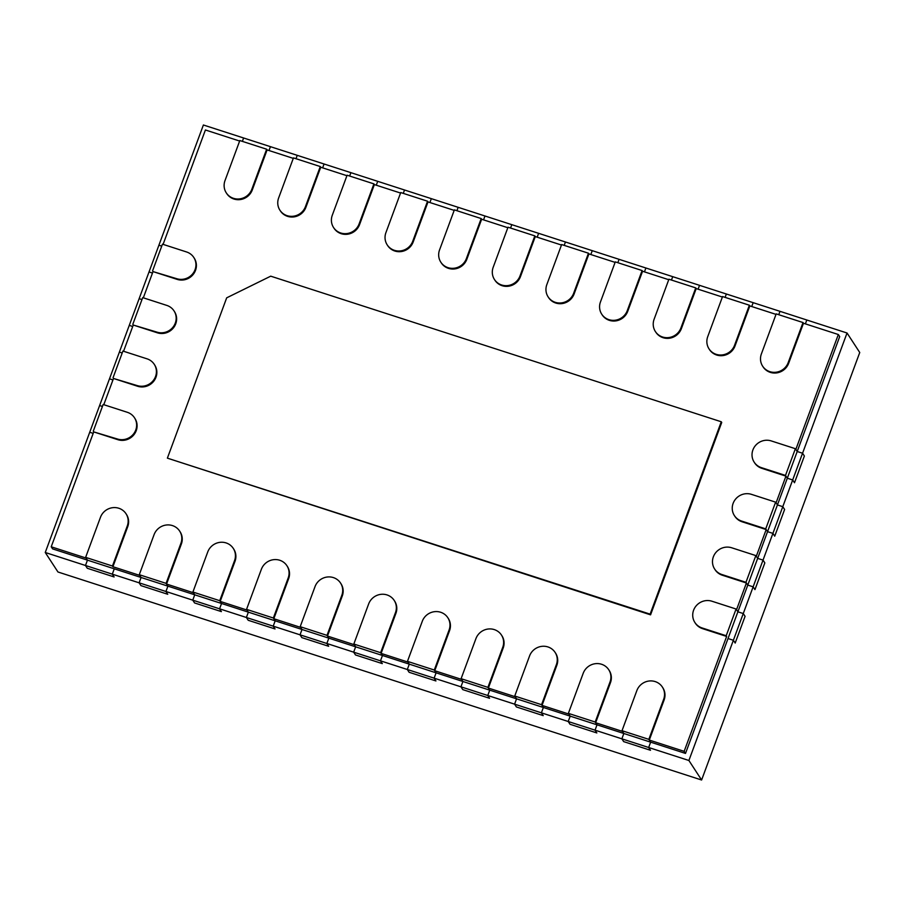 <?xml version="1.0" encoding="UTF-8"?>
<svg xmlns="http://www.w3.org/2000/svg" width="905" height="905" viewBox="0 0 905 905"><rect width="100%" height="100%" fill="white"/><g stroke="black" fill="none" stroke-linecap="round" stroke-linejoin="round"><path stroke-width="1.36" d="M163.092 244.384L205.412 129.981L239.644 141.044M226.284 192.867A14.469 13.858 -33.1 0 0 239.87 198.862A14.469 13.858 -33.1 0 0 251.816 189.292L266.636 149.212L239.825 140.547L224.994 180.627A14.469 13.858 -33.1 0 0 226.284 192.867L226.736 193.557A14.469 13.858 -33.1 0 0 240.323 199.564A14.469 13.858 -33.1 0 0 252.269 189.993L267.099 149.913L293.277 158.375M279.917 210.198A14.469 13.858 -33.1 0 0 293.503 216.205A14.469 13.858 -33.1 0 0 305.449 206.634L320.28 166.554L293.458 157.889L278.638 197.957A14.469 13.858 -33.1 0 0 279.917 210.198L280.369 210.888A14.469 13.858 -33.1 0 0 293.955 216.895A14.469 13.858 -33.1 0 0 305.901 207.324L320.732 167.244L346.92 175.706M333.56 227.528A14.469 13.858 -33.1 0 0 347.147 233.535A14.469 13.858 -33.1 0 0 359.093 223.965L373.912 183.885L347.101 175.219L332.271 215.3A14.469 13.858 -33.1 0 0 333.56 227.528L334.013 228.23A14.469 13.858 -33.1 0 0 347.599 234.225A14.469 13.858 -33.1 0 0 359.545 224.655L374.365 184.586L400.553 193.048M387.193 244.859A14.469 13.858 -33.1 0 0 400.779 250.866A14.469 13.858 -33.1 0 0 412.725 241.296L427.556 201.215L400.734 192.55L385.915 232.63A14.469 13.858 -33.1 0 0 387.193 244.859L387.645 245.56A14.469 13.858 -33.1 0 0 401.232 251.567A14.469 13.858 -33.1 0 0 413.178 241.997L428.008 201.917L454.186 210.379M440.837 262.201A14.469 13.858 -33.1 0 0 454.423 268.197A14.469 13.858 -33.1 0 0 466.369 258.626L481.189 218.558L454.367 209.881L439.547 249.961A14.469 13.858 -33.1 0 0 440.837 262.201L441.289 262.891A14.469 13.858 -33.1 0 0 454.876 268.898A14.469 13.858 -33.1 0 0 466.822 259.328L481.641 219.248L507.829 227.709M494.469 279.532A14.469 13.858 -33.1 0 0 508.056 285.539A14.469 13.858 -33.1 0 0 520.002 275.968L534.832 235.888L508.01 227.223L493.18 267.303A14.469 13.858 -33.1 0 0 494.469 279.532L494.922 280.233A14.469 13.858 -33.1 0 0 508.508 286.229A14.469 13.858 -33.1 0 0 520.454 276.659L535.285 236.578L561.462 245.04M548.113 296.863A14.469 13.858 -33.1 0 0 561.688 302.87A14.469 13.858 -33.1 0 0 573.646 293.299L588.465 253.219L561.643 244.554L546.824 284.634A14.469 13.858 -33.1 0 0 548.113 296.863L548.566 297.564A14.469 13.858 -33.1 0 0 562.152 303.571A14.469 13.858 -33.1 0 0 574.098 294.001L588.917 253.92L615.106 262.382M601.746 314.205A14.469 13.858 -33.1 0 0 615.332 320.2A14.469 13.858 -33.1 0 0 627.278 310.63L642.109 270.55L615.287 261.884L600.456 301.965A14.469 13.858 -33.1 0 0 601.746 314.205L602.198 314.895A14.469 13.858 -33.1 0 0 615.785 320.902A14.469 13.858 -33.1 0 0 627.731 311.331L642.561 271.251L668.738 279.713M655.378 331.535A14.469 13.858 -33.1 0 0 668.965 337.542A14.469 13.858 -33.1 0 0 680.911 327.972L695.741 287.892L668.919 279.226L654.1 319.295A14.469 13.858 -33.1 0 0 655.378 331.535L655.842 332.226A14.469 13.858 -33.1 0 0 669.417 338.232A14.469 13.858 -33.1 0 0 681.375 328.662L696.194 288.582L722.382 297.044M709.022 348.866A14.469 13.858 -33.1 0 0 722.609 354.873A14.469 13.858 -33.1 0 0 734.555 345.303L749.374 305.223L722.563 296.557L707.733 336.637A14.469 13.858 -33.1 0 0 709.022 348.866L709.475 349.568A14.469 13.858 -33.1 0 0 723.061 355.563A14.469 13.858 -33.1 0 0 735.007 345.993L749.838 305.924L776.015 314.386M762.655 366.197A14.469 13.858 -33.1 0 0 776.241 372.204A14.469 13.858 -33.1 0 0 788.187 362.634L803.018 322.553L776.196 313.888L761.376 353.968A14.469 13.858 -33.1 0 0 762.655 366.197L763.107 366.898A14.469 13.858 -33.1 0 0 776.694 372.905A14.469 13.858 -33.1 0 0 788.64 363.335L803.47 323.255L838.335 334.522L795.834 449.412L797.203 451.505L839.693 336.615L838.335 334.522M754.182 462.172A14.469 13.858 -33.1 0 0 761.365 467.636L785.495 475.43L795.382 448.71L771.241 440.916A14.469 13.858 -33.1 0 0 755.223 445.848A14.469 13.858 -33.1 0 0 754.182 462.172L754.634 462.874A14.469 13.858 -33.1 0 0 761.818 468.326L785.947 476.132L776.071 502.852L777.429 504.933L787.316 478.225L785.947 476.132M734.408 515.612A14.469 13.858 -33.1 0 0 741.591 521.065L765.732 528.871L775.619 502.151L751.478 494.356A14.469 13.858 -33.1 0 0 735.448 499.277A14.469 13.858 -33.1 0 0 734.408 515.612L734.871 516.303A14.469 13.858 -33.1 0 0 742.043 521.766L766.184 529.561L756.297 556.281L757.666 558.374L767.542 531.654L766.184 529.561M714.645 569.041A14.469 13.858 -33.1 0 0 721.828 574.505L745.969 582.311L755.845 555.591L731.715 547.785A14.469 13.858 -33.1 0 0 715.685 552.717A14.469 13.858 -33.1 0 0 714.645 569.041L715.097 569.743A14.469 13.858 -33.1 0 0 722.281 575.207L746.421 583.001L736.534 609.721L737.892 611.814L747.779 585.094L746.421 583.001M694.882 622.482A14.469 13.858 -33.1 0 0 702.065 627.946L726.195 635.74L736.082 609.02L711.941 601.225A14.469 13.858 -33.1 0 0 695.911 606.158A14.469 13.858 -33.1 0 0 694.882 622.482L695.334 623.183A14.469 13.858 -33.1 0 0 702.518 628.636L726.647 636.441L684.157 751.331L649.292 740.064L664.112 699.984A14.469 13.858 146.9 0 0 662.822 687.755L662.37 687.053A14.469 13.858 146.9 0 1 663.659 699.293L648.828 739.362L622.018 730.697L636.837 690.617A14.469 13.858 146.9 0 1 648.783 681.046A14.469 13.858 146.9 0 1 662.37 687.053M684.157 751.331L685.515 753.424L650.65 742.157L648.67 747.496L650.491 750.279L623.669 741.614L621.859 738.831L623.828 733.491L622.47 731.398L595.648 722.733L610.479 682.653A14.469 13.858 146.9 0 0 609.189 670.413L608.737 669.723A14.469 13.858 146.9 0 1 610.027 681.951L595.196 722.032L568.374 713.366L583.205 673.286A14.469 13.858 146.9 0 1 595.151 663.716A14.469 13.858 146.9 0 1 608.737 669.723M622.018 730.697L623.828 733.491L597.017 724.815L595.038 730.165L596.848 732.948L570.037 724.283L568.216 721.5L570.195 716.149L568.826 714.068L542.016 705.391L556.835 665.322A14.469 13.858 146.9 0 0 555.557 653.082L555.093 652.392A14.469 13.858 146.9 0 1 556.383 664.621L541.563 704.701L514.741 696.036L529.561 655.955A14.469 13.858 146.9 0 1 541.518 646.385A14.469 13.858 146.9 0 1 555.093 652.392M568.374 713.366L570.195 716.149L543.373 707.484L541.394 712.835L543.215 715.617L516.393 706.952L514.583 704.158L516.551 698.818L515.194 696.726L488.372 688.06L503.203 647.98A14.469 13.858 146.9 0 0 501.913 635.751L501.461 635.05A14.469 13.858 146.9 0 1 502.75 647.29L487.919 687.37L461.098 678.693L475.928 638.625A14.469 13.858 146.9 0 1 487.874 629.054A14.469 13.858 146.9 0 1 501.461 635.05M514.741 696.036L516.551 698.818L489.741 690.153L487.761 695.492L489.571 698.287L462.76 689.61L460.939 686.827L462.919 681.488L461.561 679.395L434.739 670.729L449.559 630.649A14.469 13.858 146.9 0 0 448.28 618.42L447.828 617.719A14.469 13.858 146.9 0 1 449.106 629.948L434.287 670.028L407.465 661.363L422.284 621.283A14.469 13.858 146.9 0 1 434.242 611.712A14.469 13.858 146.9 0 1 447.828 617.719M461.098 678.693L462.919 681.488L436.097 672.822L434.117 678.162L435.939 680.945L409.117 672.279L407.307 669.496L409.286 664.146L407.917 662.064L381.096 653.399L395.926 613.318A14.469 13.858 146.9 0 0 394.637 601.078L394.184 600.388A14.469 13.858 146.9 0 1 395.474 612.617L380.643 652.697L353.832 644.032L368.652 603.952A14.469 13.858 146.9 0 1 380.598 594.381A14.469 13.858 146.9 0 1 394.184 600.388M407.465 661.363L409.286 664.146L382.464 655.48L380.485 660.831L382.306 663.614L355.484 654.949L353.663 652.166L355.642 646.815L354.285 644.722L327.463 636.057L342.282 595.976A14.469 13.858 146.9 0 0 341.004 583.748L340.552 583.046A14.469 13.858 146.9 0 1 341.83 595.286L327.01 635.367L300.189 626.701L315.019 586.621A14.469 13.858 146.9 0 1 326.965 577.051A14.469 13.858 146.9 0 1 340.552 583.046M353.832 644.032L355.642 646.815L328.82 638.149L326.852 643.489L328.662 646.283L301.84 637.618L300.03 634.824L302.01 629.484L300.641 627.391L273.819 618.726L288.65 578.646A14.469 13.858 146.9 0 0 287.36 566.417L286.908 565.716A14.469 13.858 146.9 0 1 288.197 577.956L273.367 618.025L246.556 609.359L261.375 569.279A14.469 13.858 146.9 0 1 273.321 559.709A14.469 13.858 146.9 0 1 286.908 565.716M300.189 626.701L302.01 629.484L275.188 620.819L273.208 626.158L275.03 628.941L248.208 620.276L246.386 617.493L248.366 612.153L247.008 610.061L220.186 601.395L235.017 561.315A14.469 13.858 146.9 0 0 233.728 549.075L233.275 548.385A14.469 13.858 146.9 0 1 234.553 560.614L219.734 600.694L192.912 592.028L207.743 551.948A14.469 13.858 146.9 0 1 219.689 542.378A14.469 13.858 146.9 0 1 233.275 548.385M246.556 609.359L248.366 612.153L221.544 603.477L219.576 608.827L221.386 611.61L194.575 602.945L192.754 600.162L194.733 594.811L193.365 592.73L166.554 584.053L181.373 543.984A14.469 13.858 146.9 0 0 180.084 531.744L179.631 531.054A14.469 13.858 146.9 0 1 180.921 543.283L166.09 583.363L139.28 574.698L154.099 534.617A14.469 13.858 146.9 0 1 166.045 525.047A14.469 13.858 146.9 0 1 179.631 531.054M192.912 592.028L194.733 594.811L167.911 586.146L165.932 591.497L167.753 594.28L140.931 585.614L139.121 582.82L141.09 577.481L139.732 575.388L112.91 566.722L127.741 526.642A14.469 13.858 146.9 0 0 126.451 514.413L125.999 513.712A14.469 13.858 146.9 0 1 127.288 525.952L112.458 566.032L85.636 557.356L100.466 517.287A14.469 13.858 146.9 0 1 112.412 507.716A14.469 13.858 146.9 0 1 125.999 513.712M139.28 574.698L141.09 577.481L114.279 568.815L112.299 574.155L114.109 576.949L87.299 568.272L85.477 565.489L87.457 560.15L86.088 558.057L51.223 546.79L93.724 431.9L117.865 439.694A14.469 13.858 146.9 0 0 133.895 434.773A14.469 13.858 146.9 0 0 134.924 418.438L134.472 417.748A14.469 13.858 146.9 0 1 133.442 434.072A14.469 13.858 146.9 0 1 117.412 439.004L93.724 431.9M103.792 404.693L113.498 378.46L137.628 386.265A14.469 13.858 146.9 0 0 153.658 381.333A14.469 13.858 146.9 0 0 154.698 365.009L154.246 364.308A14.469 13.858 146.9 0 1 153.205 380.632A14.469 13.858 146.9 0 1 137.175 385.564L113.498 378.46M123.555 351.253L133.261 325.031L157.402 332.825A14.469 13.858 146.9 0 0 173.421 327.893A14.469 13.858 146.9 0 0 174.461 311.569L174.009 310.868A14.469 13.858 146.9 0 1 172.968 327.191A14.469 13.858 146.9 0 1 156.95 332.124L133.261 325.031M143.329 297.813L153.024 271.591L177.165 279.385A14.469 13.858 146.9 0 0 193.195 274.453A14.469 13.858 146.9 0 0 194.236 258.129L193.772 257.427A14.469 13.858 146.9 0 1 192.742 273.763A14.469 13.858 146.9 0 1 176.713 278.695L153.024 271.591M721.274 421.775L721.726 422.477L650.571 614.846L167.38 458.145L650.118 614.144L721.274 421.775L270.719 276.172L226.68 297.835L167.38 458.145M51.223 546.79L52.592 548.883L114.279 568.815L112.299 574.155L45.25 552.491L99.607 405.542L102.435 406.447L99.607 405.542L119.381 352.102L122.198 353.018L119.381 352.102L139.144 298.661L141.961 299.578L139.144 298.661L158.907 245.221L161.735 246.137L158.907 245.221L203.387 124.992L243.615 137.99L242.359 141.372L243.615 137.99L297.247 155.332L296.003 158.703L297.247 155.332L350.891 172.663L349.635 176.045L350.891 172.663L404.524 189.993L403.279 193.376L404.524 189.993L458.168 207.324L456.912 210.707L458.168 207.324L511.8 224.666L510.556 228.037L511.8 224.666L565.444 241.997L564.188 245.379L565.444 241.997L619.077 259.328L617.832 262.71L619.077 259.328L672.72 276.67L671.465 280.041L672.72 276.67L726.353 294.001L725.109 297.383L726.353 294.001L779.986 311.331L778.741 314.714L779.986 311.331L847.035 333.006L802.565 453.235L797.203 451.505L795.382 448.71M649.292 740.064L650.65 742.157L648.67 747.496L650.491 750.279L623.669 741.614L621.859 738.831L595.038 730.165L596.848 732.948L570.037 724.283L568.216 721.5L541.394 712.835L543.215 715.617L516.393 706.952L514.583 704.158L487.761 695.492L489.571 698.287L462.76 689.61L460.939 686.827L434.117 678.162L435.939 680.945L409.117 672.279L407.307 669.496L380.485 660.831L382.306 663.614L355.484 654.949L353.663 652.166L326.852 643.489L328.662 646.283L301.84 637.618L300.03 634.824L112.299 574.155L114.109 576.949L87.299 568.272L85.477 565.489L87.457 560.15L85.636 557.356M595.648 722.733L597.017 724.815L595.038 730.165L568.216 721.5L570.195 716.149L597.017 724.815L595.196 722.032M542.016 705.391L543.373 707.484L541.394 712.835L514.583 704.158L516.551 698.818L543.373 707.484L541.563 704.701M488.372 688.06L489.741 690.153L487.761 695.492L460.939 686.827L462.919 681.488L489.741 690.153L487.919 687.37M434.739 670.729L436.097 672.822L434.117 678.162L407.307 669.496L409.286 664.146L436.097 672.822L434.287 670.028M381.096 653.399L382.464 655.48L380.485 660.831L353.663 652.166L355.642 646.815L382.464 655.48L380.643 652.697M327.463 636.057L328.82 638.149L326.852 643.489L300.03 634.824L302.01 629.484L328.82 638.149L327.01 635.367M273.819 618.726L275.188 620.819L273.208 626.158L275.03 628.941L248.208 620.276L246.386 617.493L248.366 612.153L275.188 620.819L273.367 618.025M220.186 601.395L221.544 603.477L219.576 608.827L221.386 611.61L194.575 602.945L192.754 600.162L194.733 594.811L221.544 603.477L219.734 600.694M166.554 584.053L167.911 586.146L165.932 591.497L167.753 594.28L140.931 585.614L139.121 582.82L141.09 577.481L167.911 586.146L166.09 583.363M112.91 566.722L112.458 566.032M726.195 635.74L726.647 636.441M745.969 582.311L747.779 585.094L753.141 586.825L743.265 613.545L745.075 616.328L735.188 643.048L733.378 640.265L728.016 638.534L685.515 753.424M269 150.535L270.437 146.655L269 150.535M322.644 167.866L324.069 163.997L322.644 167.866M376.276 185.197L377.713 181.328L376.276 185.197M429.909 202.528L431.346 198.659L429.909 202.528M805.382 323.866L806.808 319.997L805.382 323.866M785.495 475.43L787.316 478.225L792.678 479.955L782.791 506.676L777.429 504.933L775.619 502.151M765.732 528.871L767.542 531.654L772.915 533.384L763.028 560.105L757.666 558.374L755.845 555.591M648.828 739.362L650.65 742.157L623.828 733.491L621.859 738.831L688.897 760.494L733.378 640.265L735.188 643.048L745.075 616.328L743.265 613.545L737.892 611.814L728.016 638.534L733.378 640.265L743.265 613.545L737.892 611.814L736.082 609.02M93.181 433.371L89.731 432.262L93.181 433.371M112.944 379.942L109.494 378.822L112.944 379.942M132.718 326.501L129.257 325.381L132.718 326.501M152.481 273.061L149.031 271.941L152.481 273.061M751.738 306.535L753.175 302.666L751.738 306.535M698.106 289.204L699.531 285.335L698.106 289.204M644.462 271.873L645.899 267.993L644.462 271.873M590.829 254.531L592.255 250.662L590.829 254.531M483.553 219.87L484.978 216.001L483.553 219.87M537.185 237.201L538.622 233.332L537.185 237.201M847.035 333.006L859.75 352.509L701.613 780.008L57.965 571.994L45.25 552.491M688.897 760.494L701.613 780.008M754.962 589.619L753.141 586.825L763.028 560.105L764.838 562.899L754.962 589.619L764.838 562.899L763.028 560.105L757.666 558.374L747.779 585.094L753.141 586.825L754.962 589.619M774.725 536.179L772.915 533.384L782.791 506.676L784.612 509.458L774.725 536.179L784.612 509.458L782.791 506.676L777.429 504.933L767.542 531.654L772.915 533.384L774.725 536.179M794.5 482.738L792.678 479.955L802.565 453.235L804.375 456.018L794.5 482.738L804.375 456.018L802.565 453.235L797.203 451.505L787.316 478.225L792.678 479.955L794.5 482.738M650.571 614.846L650.118 614.144M803.018 322.553L803.47 323.255M749.374 305.223L749.838 305.924M695.741 287.892L696.194 288.582M642.109 270.55L642.561 271.251M588.465 253.219L588.917 253.92M534.832 235.888L535.285 236.578M481.189 218.558L481.641 219.248M427.556 201.215L428.008 201.917M373.912 183.885L374.365 184.586M320.28 166.554L320.732 167.244M193.772 257.427A14.469 13.858 146.9 0 0 186.6 251.975L162.459 244.169L152.572 270.889M174.009 310.868A14.469 13.858 146.9 0 0 166.825 305.415L142.696 297.609L132.809 324.329M154.246 364.308A14.469 13.858 146.9 0 0 147.062 358.844L122.922 351.05L113.046 377.77M134.472 417.748A14.469 13.858 146.9 0 0 127.288 412.284L103.159 404.49L93.272 431.199M266.636 149.212L267.099 149.913M663.659 699.293L664.112 699.984M610.027 681.951L610.479 682.653M556.383 664.621L556.835 665.322M502.75 647.29L503.203 647.98M449.106 629.948L449.559 630.649M788.187 362.634L788.64 363.335M734.555 345.303L735.007 345.993M680.911 327.972L681.375 328.662M627.278 310.63L627.731 311.331M573.646 293.299L574.098 294.001M395.474 612.617L395.926 613.318M341.83 595.286L342.282 595.976M288.197 577.956L288.65 578.646M234.553 560.614L235.017 561.315M180.921 543.283L181.373 543.984M520.002 275.968L520.454 276.659M466.369 258.626L466.822 259.328M412.725 241.296L413.178 241.997M359.093 223.965L359.545 224.655M305.449 206.634L305.901 207.324M176.713 278.695L177.165 279.385M156.95 332.124L157.402 332.825M137.175 385.564L137.628 386.265M117.412 439.004L117.865 439.694M761.365 467.636L761.818 468.326M741.591 521.065L742.043 521.766M721.828 574.505L722.281 575.207M702.065 627.946L702.518 628.636M127.288 525.952L127.741 526.642M251.816 189.292L252.269 189.993"/></g></svg>
